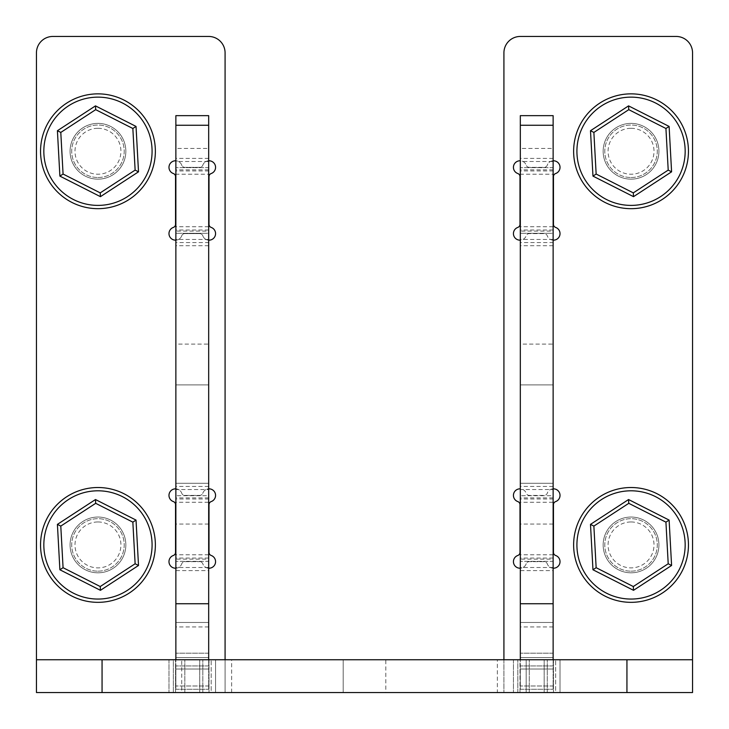 <?xml version="1.0" encoding="UTF-8"?>
<svg xmlns="http://www.w3.org/2000/svg" width="729" height="729" viewBox="0 0 729 729"><rect width="100%" height="100%" fill="white"/><g stroke="black" fill="none" stroke-linecap="round" stroke-linejoin="round"><path stroke-width="0.55" stroke-dasharray="3.65 2.73" d="M208.676 568.21A6.561 6.561 0 0 1 202.817 563.845A3.28 3.28 0 0 0 199.728 561.658A3.28 3.28 0 0 1 202.817 563.845A6.561 6.561 0 0 0 215.474 562.77A6.561 6.561 0 0 0 211.191 555.471A3.28 3.28 0 0 1 209.004 552.382L209.004 504.668A3.28 3.28 0 0 1 211.191 501.579A6.561 6.561 0 0 0 213.643 490.754A6.561 6.561 0 0 0 202.817 493.205A3.28 3.28 0 0 1 199.728 495.392L184.82 495.392A3.28 3.28 0 0 1 181.731 493.205A6.561 6.561 0 0 0 175.871 488.84M175.871 568.21A6.561 6.561 0 0 0 181.731 563.845A3.28 3.28 0 0 1 184.82 561.658L199.728 561.658L184.82 561.658A3.28 3.28 0 0 0 181.731 563.845A6.561 6.561 0 0 1 169.073 562.77A6.561 6.561 0 0 1 173.356 555.471A3.28 3.28 0 0 0 175.543 552.382L175.543 504.668A3.28 3.28 0 0 0 173.356 501.579A6.561 6.561 0 0 1 170.905 490.754A6.561 6.561 0 0 1 181.731 493.205A3.28 3.28 0 0 0 184.82 495.392L199.728 495.392A3.28 3.28 0 0 0 202.817 493.205A6.561 6.561 0 0 1 208.676 488.84M175.871 240.16A6.561 6.561 0 0 0 181.731 235.795A3.28 3.28 0 0 1 184.82 233.608L199.728 233.608A3.28 3.28 0 0 1 202.817 235.795A6.561 6.561 0 0 0 208.676 240.16M208.676 160.79A6.561 6.561 0 0 0 202.817 165.155A3.28 3.28 0 0 1 199.728 167.342L184.82 167.342A3.28 3.28 0 0 1 181.731 165.155A6.561 6.561 0 0 0 170.905 162.704A6.561 6.561 0 0 0 173.356 173.529A3.28 3.28 0 0 1 175.543 176.618L175.543 224.332A3.28 3.28 0 0 1 173.356 227.421A6.561 6.561 0 0 0 175.543 240.169A6.561 6.561 0 0 0 181.731 235.795A3.28 3.28 0 0 1 184.82 233.608L199.728 233.608A3.28 3.28 0 0 1 202.817 235.795A6.561 6.561 0 0 0 215.474 234.72A6.561 6.561 0 0 0 211.191 227.421A3.28 3.28 0 0 1 209.004 224.332L209.004 176.618A3.28 3.28 0 0 1 211.191 173.529A6.561 6.561 0 0 0 213.643 162.704A6.561 6.561 0 0 0 202.817 165.155A3.28 3.28 0 0 1 199.728 167.342L184.82 167.342A3.28 3.28 0 0 1 181.731 165.155A6.561 6.561 0 0 0 175.871 160.79M97.959 517.043A27.884 27.884 0 0 0 70.075 544.928A27.884 27.884 0 0 0 97.959 572.812A27.884 27.884 0 0 0 125.844 544.928A27.884 27.884 0 0 0 97.959 517.043A27.884 27.884 0 0 0 70.075 544.928A27.884 27.884 0 0 0 97.959 572.812A27.884 27.884 0 0 0 125.844 544.928A27.884 27.884 0 0 0 97.959 517.043A27.884 27.884 0 0 0 70.075 544.928A27.884 27.884 0 0 0 97.959 572.812A27.884 27.884 0 0 0 125.844 544.928A27.884 27.884 0 0 0 97.959 517.043A27.884 27.884 0 0 0 70.075 544.928A27.884 27.884 0 0 0 97.959 572.812A27.884 27.884 0 0 0 125.844 544.928A27.884 27.884 0 0 0 97.959 517.043M97.959 123.383A27.884 27.884 0 0 0 70.075 151.268A27.884 27.884 0 0 0 97.959 179.152A27.884 27.884 0 0 0 125.844 151.268A27.884 27.884 0 0 0 97.959 123.383A27.884 27.884 0 0 0 70.075 151.268A27.884 27.884 0 0 0 97.959 179.152A27.884 27.884 0 0 0 125.844 151.268A27.884 27.884 0 0 0 97.959 123.383M36.45 52.852L36.45 659.745L225.079 659.745L225.079 52.852A16.402 16.402 0 0 0 208.676 36.45L52.852 36.45A16.402 16.402 0 0 0 36.45 52.852M231.64 692.55L231.64 659.745L225.079 659.745L225.079 692.55L36.45 692.55L36.45 659.745L225.079 659.745L225.079 692.55L692.55 692.55L692.55 659.745L503.921 659.745L503.921 52.852A16.402 16.402 0 0 1 520.324 36.45L676.148 36.45A16.402 16.402 0 0 1 692.55 52.852L692.55 659.745L503.921 659.745L692.55 659.745M519.996 568.219A6.561 6.561 0 0 1 517.809 555.471A3.28 3.28 0 0 0 519.996 552.382L519.996 504.668A3.28 3.28 0 0 0 517.809 501.579A6.561 6.561 0 0 1 515.357 490.754A6.561 6.561 0 0 1 526.183 493.205A3.28 3.28 0 0 0 529.272 495.392L544.18 495.392A3.28 3.28 0 0 0 547.269 493.205A6.561 6.561 0 0 1 558.095 490.754A6.561 6.561 0 0 1 555.644 501.579A3.28 3.28 0 0 0 553.457 504.668L553.457 552.382A3.28 3.28 0 0 0 555.644 555.471A6.561 6.561 0 0 1 553.457 568.219A6.561 6.561 0 0 1 547.269 563.845A3.28 3.28 0 0 0 544.18 561.658L529.272 561.658A3.28 3.28 0 0 0 526.183 563.845A6.561 6.561 0 0 1 519.996 568.219M553.129 568.21A6.561 6.561 0 0 1 547.269 563.845A3.28 3.28 0 0 0 544.18 561.658L529.272 561.658A3.28 3.28 0 0 0 526.183 563.845A6.561 6.561 0 0 1 520.324 568.21M553.457 240.169A6.561 6.561 0 0 1 547.269 235.795A3.28 3.28 0 0 0 544.18 233.608L529.272 233.608A3.28 3.28 0 0 0 526.183 235.795A6.561 6.561 0 0 1 513.526 234.72A6.561 6.561 0 0 1 517.809 227.421A3.28 3.28 0 0 0 519.996 224.332L519.996 176.618A3.28 3.28 0 0 0 517.809 173.529A6.561 6.561 0 0 1 515.357 162.704A6.561 6.561 0 0 1 526.183 165.155A3.28 3.28 0 0 0 529.272 167.342L544.18 167.342A3.28 3.28 0 0 0 547.269 165.155A6.561 6.561 0 0 1 558.095 162.704A6.561 6.561 0 0 1 555.644 173.529A3.28 3.28 0 0 0 553.457 176.618L553.457 224.332A3.28 3.28 0 0 0 555.644 227.421A6.561 6.561 0 0 1 553.457 240.169M553.129 240.16A6.561 6.561 0 0 1 547.269 235.795A3.28 3.28 0 0 0 544.18 233.608L529.272 233.608A3.28 3.28 0 0 0 526.183 235.795A6.561 6.561 0 0 1 520.324 240.16M631.041 517.043A27.884 27.884 0 0 1 658.925 544.928A27.884 27.884 0 0 1 631.041 572.812A27.884 27.884 0 0 1 603.156 544.928A27.884 27.884 0 0 1 631.041 517.043A27.884 27.884 0 0 1 658.925 544.928A27.884 27.884 0 0 1 631.041 572.812A27.884 27.884 0 0 1 603.156 544.928A27.884 27.884 0 0 1 631.041 517.043A27.884 27.884 0 0 0 603.156 544.928A27.884 27.884 0 0 0 631.041 572.812A27.884 27.884 0 0 0 658.925 544.928A27.884 27.884 0 0 0 631.041 517.043A27.884 27.884 0 0 0 603.156 544.928A27.884 27.884 0 0 0 631.041 572.812A27.884 27.884 0 0 0 658.925 544.928A27.884 27.884 0 0 0 631.041 517.043M631.041 123.383A27.884 27.884 0 0 1 658.925 151.268A27.884 27.884 0 0 1 631.041 179.152A27.884 27.884 0 0 1 603.156 151.268A27.884 27.884 0 0 1 631.041 123.383A27.884 27.884 0 0 1 658.925 151.268A27.884 27.884 0 0 1 631.041 179.152A27.884 27.884 0 0 1 603.156 151.268A27.884 27.884 0 0 1 631.041 123.383A27.884 27.884 0 0 0 603.156 151.268A27.884 27.884 0 0 0 631.041 179.152A27.884 27.884 0 0 0 658.925 151.268A27.884 27.884 0 0 0 631.041 123.383A27.884 27.884 0 0 0 603.156 151.268A27.884 27.884 0 0 0 631.041 179.152A27.884 27.884 0 0 0 658.925 151.268A27.884 27.884 0 0 0 631.041 123.383M553.129 160.79A6.561 6.561 0 0 0 547.269 165.155A3.28 3.28 0 0 1 544.18 167.342L529.272 167.342A3.28 3.28 0 0 1 526.183 165.155A6.561 6.561 0 0 0 520.324 160.79M553.129 488.84A6.561 6.561 0 0 0 547.269 493.205A3.28 3.28 0 0 1 544.18 495.392L529.272 495.392A3.28 3.28 0 0 1 526.183 493.205A6.561 6.561 0 0 0 520.324 488.84M215.565 692.55L184.82 692.55L215.565 692.55L215.565 659.745L209.004 659.745L215.565 659.745L215.565 692.55L215.565 659.745L202.817 659.745L215.565 659.745L209.004 659.745L215.565 659.745L215.565 692.55M560.018 692.55L529.272 692.55L560.018 692.55L560.018 659.745L553.457 659.745L560.018 659.745L560.018 692.55L560.018 659.745L547.269 659.745L560.018 659.745L553.457 659.745L560.018 659.745L560.018 692.55M560.018 659.745L544.18 659.745L560.018 659.745M215.565 659.745L199.728 659.745L215.565 659.745M385.823 692.55L343.177 692.55L385.823 692.55L343.177 692.55L385.823 692.55L343.177 692.55L343.177 659.745L385.823 659.745L343.177 659.745L385.823 659.745L343.177 659.745L385.823 659.745L343.177 659.745L343.177 692.55L385.823 692.55L385.823 659.745M343.177 692.55L343.177 659.745M519.996 692.55L529.272 692.55L513.435 692.55L519.996 692.55L519.996 659.745L513.435 659.745L544.18 659.745L513.435 659.745L519.996 659.745L517.809 659.745L519.996 659.745L519.996 692.55M526.183 692.55L544.18 692.55L526.183 692.55L526.183 659.745L513.435 659.745L547.269 659.745L526.183 659.745L526.183 692.55M544.18 692.55L547.269 692.55L544.18 692.55L544.18 659.745L544.18 692.55M555.644 692.55L553.457 692.55L555.644 692.55L555.644 659.745L555.644 692.55M173.356 692.55L184.82 692.55L168.982 692.55L175.543 692.55L173.356 692.55L173.356 659.745L168.982 659.745L202.817 659.745L168.982 659.745L175.543 659.745L173.356 659.745L173.356 692.55M181.731 692.55L199.728 692.55L181.731 692.55L181.731 659.745L181.731 692.55M199.728 692.55L202.817 692.55L199.728 692.55L199.728 659.745L199.728 692.55M211.191 692.55L209.004 692.55L211.191 692.55L211.191 659.745L211.191 692.55M503.921 659.745L503.921 692.55L503.921 659.745L497.36 659.745L497.36 692.55M231.64 659.745L497.36 659.745M36.45 659.745L225.079 659.745M175.543 692.55L175.543 659.745L175.543 692.55M209.004 659.745L209.004 692.55L209.004 659.745M553.457 659.745L553.457 692.55L553.457 659.745M208.676 659.745L208.676 653.184L208.676 659.745L208.676 657.558L208.676 659.745L175.871 659.745L208.676 659.745L175.871 659.745L208.676 659.745L175.871 659.745L208.676 659.745L208.676 554.769L208.676 561.33L175.871 561.33L208.676 561.33L208.676 495.72L175.871 495.72L208.676 495.72L208.676 502.281L175.871 502.281L175.871 489.533L208.676 489.533L208.676 226.719L208.676 233.28L175.871 233.28L208.676 233.28L208.676 167.67L175.871 167.67L208.676 167.67L208.676 174.231L175.871 174.231L175.871 161.483L208.676 161.483L208.676 115.647M208.676 502.281L208.676 489.533M208.676 174.231L208.676 161.483M208.676 483.3L175.871 483.3L175.871 384.885L175.871 483.3L175.871 384.885L175.871 483.3L208.676 483.3L208.676 384.885L175.871 384.885L208.676 384.885L208.676 483.3M208.676 622.475L208.676 524.06L208.676 622.475L208.676 524.06L208.676 622.475L208.676 524.06L208.676 622.475L175.871 622.475L175.871 524.06L175.871 622.475L175.871 524.06L175.871 622.475L175.871 524.06L175.871 622.475L208.676 622.475L175.871 622.475M208.676 524.06L175.871 524.06M208.676 344.115L208.676 245.7L208.676 344.115L175.871 344.115L175.871 245.7L175.871 344.115M208.676 245.7L175.871 245.7M208.676 626.94L175.871 626.94L175.871 570.607L208.676 570.607M208.676 558.049L175.871 558.049L175.871 499.001L208.676 499.001M208.676 486.443L175.871 486.443L175.871 242.557L208.676 242.557M208.676 230L175.871 230L175.871 170.951L208.676 170.951M208.676 158.393L175.871 158.393L175.871 148.452L208.676 148.452M208.676 669.022L208.676 685.989L208.676 653.184L208.676 669.022L175.871 669.022L175.871 685.989L175.871 653.184L175.871 669.022L175.871 653.184L175.871 669.022L208.676 669.022M175.871 689.269L208.676 689.269L175.871 689.269L208.676 689.269L175.871 689.269L175.871 685.989L175.871 689.269M208.676 685.989L208.676 689.269L208.676 685.989L208.676 689.269L208.676 685.989L175.871 685.989L208.676 685.989M208.676 657.558L208.676 665.932L208.676 653.184L208.676 657.558L175.871 657.558L175.871 659.745L175.871 657.558L208.676 657.558M208.676 239.467L175.871 239.467L175.871 226.719L175.871 231.093L208.676 231.093M175.871 239.467L175.871 242.557M175.871 486.443L175.871 489.533M208.676 497.907L175.871 497.907L175.871 502.281M175.871 497.907L175.871 499.001M175.871 558.049L175.871 561.33L175.871 559.143L208.676 559.143M208.676 567.517L175.871 567.517L175.871 559.143M175.871 567.517L175.871 570.607M175.871 626.94L175.871 659.745M175.871 115.647L175.871 148.452M175.871 158.393L175.871 161.483M208.676 169.857L175.871 169.857L175.871 174.231M175.871 169.857L175.871 170.951M175.871 230L175.871 231.093M553.129 659.745L553.129 653.184L553.129 659.745L553.129 657.558L553.129 659.745L520.324 659.745L553.129 659.745L520.324 659.745L553.129 659.745L520.324 659.745L553.129 659.745L553.129 554.769L553.129 561.33L520.324 561.33L553.129 561.33L553.129 495.72L520.324 495.72L553.129 495.72L553.129 502.281L520.324 502.281L520.324 489.533L553.129 489.533L553.129 226.719L553.129 233.28L520.324 233.28L553.129 233.28L553.129 167.67L520.324 167.67L553.129 167.67L553.129 174.231L520.324 174.231L520.324 161.483L553.129 161.483L553.129 115.647M553.129 502.281L553.129 489.533M553.129 174.231L553.129 161.483M553.129 483.3L520.324 483.3L520.324 384.885L520.324 483.3L520.324 384.885L520.324 483.3L553.129 483.3L553.129 384.885L520.324 384.885L553.129 384.885L553.129 483.3M553.129 622.475L553.129 524.06L553.129 622.475L553.129 524.06L553.129 622.475L553.129 524.06L553.129 622.475L520.324 622.475L520.324 524.06L520.324 622.475L520.324 524.06L520.324 622.475L520.324 524.06L520.324 622.475L553.129 622.475L520.324 622.475M553.129 524.06L520.324 524.06M553.129 344.115L553.129 245.7L553.129 344.115L520.324 344.115L520.324 245.7L520.324 344.115M553.129 245.7L520.324 245.7M553.129 626.94L520.324 626.94L520.324 570.607L553.129 570.607M553.129 558.049L520.324 558.049L520.324 499.001L553.129 499.001M553.129 486.443L520.324 486.443L520.324 242.557L553.129 242.557M553.129 230L520.324 230L520.324 170.951L553.129 170.951M553.129 158.393L520.324 158.393L520.324 148.452L553.129 148.452M553.129 669.022L553.129 685.989L553.129 653.184L553.129 669.022L520.324 669.022L520.324 685.989L520.324 653.184L520.324 669.022L520.324 653.184L520.324 669.022L553.129 669.022M520.324 689.269L553.129 689.269L520.324 689.269L553.129 689.269L520.324 689.269L520.324 685.989L520.324 689.269M553.129 685.989L553.129 689.269L553.129 685.989L553.129 689.269L553.129 685.989L520.324 685.989L553.129 685.989M553.129 657.558L553.129 665.932L553.129 653.184L553.129 657.558L520.324 657.558L520.324 659.745L520.324 657.558L553.129 657.558M553.129 239.467L520.324 239.467L520.324 226.719L520.324 231.093L553.129 231.093M520.324 239.467L520.324 242.557M520.324 486.443L520.324 489.533M553.129 497.907L520.324 497.907L520.324 502.281M520.324 497.907L520.324 499.001M520.324 558.049L520.324 561.33L520.324 559.143L553.129 559.143M553.129 567.517L520.324 567.517L520.324 559.143M520.324 567.517L520.324 570.607M520.324 626.94L520.324 659.745M520.324 115.647L520.324 148.452M520.324 158.393L520.324 161.483M553.129 169.857L520.324 169.857L520.324 174.231M520.324 169.857L520.324 170.951M520.324 230L520.324 231.093M631.041 521.964A22.963 22.963 0 0 1 654.004 544.928A22.963 22.963 0 0 1 631.041 567.891A22.963 22.963 0 0 1 608.077 544.928A22.963 22.963 0 0 1 631.041 521.964M631.041 571.171A26.244 26.244 0 0 0 657.285 544.928A26.244 26.244 0 0 0 631.041 518.684A26.244 26.244 0 0 0 604.797 544.928A26.244 26.244 0 0 0 631.041 571.171A26.244 26.244 0 0 0 657.285 544.928A26.244 26.244 0 0 0 631.041 518.684A26.244 26.244 0 0 0 604.797 544.928A26.244 26.244 0 0 0 631.041 571.171M633.519 590.317L671.591 565.476L669.113 520.087L628.562 499.538L590.49 524.379L592.969 569.768L633.519 590.317L633.31 586.535L596.149 567.7L593.871 526.092L628.772 503.32L665.932 522.155L668.211 563.763L633.31 586.535M596.149 567.7L592.969 569.768M671.591 565.476L668.211 563.763M593.871 526.092L590.49 524.379M669.113 520.087L665.932 522.155M628.772 503.32L628.562 499.538M631.041 128.304A22.963 22.963 0 0 1 654.004 151.268A22.963 22.963 0 0 1 631.041 174.231A22.963 22.963 0 0 1 608.077 151.268A22.963 22.963 0 0 1 631.041 128.304M631.041 177.512A26.244 26.244 0 0 0 657.285 151.268A26.244 26.244 0 0 0 631.041 125.023A26.244 26.244 0 0 0 604.797 151.268A26.244 26.244 0 0 0 631.041 177.512A26.244 26.244 0 0 0 657.285 151.268A26.244 26.244 0 0 0 631.041 125.023A26.244 26.244 0 0 0 604.797 151.268A26.244 26.244 0 0 0 631.041 177.512M633.519 196.657L671.591 171.816L669.113 126.427L628.562 105.878L590.49 130.719L592.969 176.108L633.519 196.657L633.31 192.875L596.149 174.04L593.871 132.432L628.772 109.66L665.932 128.495L668.211 170.103L633.31 192.875M596.149 174.04L592.969 176.108M671.591 171.816L668.211 170.103M593.871 132.432L590.49 130.719M669.113 126.427L665.932 128.495M628.772 109.66L628.562 105.878M97.959 128.304A22.963 22.963 0 0 1 120.923 151.268A22.963 22.963 0 0 1 97.959 174.231A22.963 22.963 0 0 1 74.996 151.268A22.963 22.963 0 0 1 97.959 128.304M97.959 177.512A26.244 26.244 0 0 0 124.203 151.268A26.244 26.244 0 0 0 97.959 125.023A26.244 26.244 0 0 0 71.715 151.268A26.244 26.244 0 0 0 97.959 177.512A26.244 26.244 0 0 0 124.203 151.268A26.244 26.244 0 0 0 97.959 125.023A26.244 26.244 0 0 0 71.715 151.268A26.244 26.244 0 0 0 97.959 177.512M100.438 196.657L138.51 171.816L136.031 126.427L95.481 105.878L57.409 130.719L59.887 176.108L100.438 196.657L100.228 192.875L63.068 174.04L60.789 132.432L95.69 109.66L132.851 128.495L135.129 170.103L100.228 192.875M63.068 174.04L59.887 176.108M138.51 171.816L135.129 170.103M60.789 132.432L57.409 130.719M136.031 126.427L132.851 128.495M95.69 109.66L95.481 105.878M97.959 521.964A22.963 22.963 0 0 1 120.923 544.928A22.963 22.963 0 0 1 97.959 567.891A22.963 22.963 0 0 1 74.996 544.928A22.963 22.963 0 0 1 97.959 521.964M97.959 571.171A26.244 26.244 0 0 0 124.203 544.928A26.244 26.244 0 0 0 97.959 518.684A26.244 26.244 0 0 0 71.715 544.928A26.244 26.244 0 0 0 97.959 571.171A26.244 26.244 0 0 0 124.203 544.928A26.244 26.244 0 0 0 97.959 518.684A26.244 26.244 0 0 0 71.715 544.928A26.244 26.244 0 0 0 97.959 571.171M100.438 590.317L138.51 565.476L136.031 520.087L95.481 499.538L57.409 524.379L59.887 569.768L100.438 590.317L100.228 586.535L63.068 567.7L60.789 526.092L95.69 503.32L132.851 522.155L135.129 563.763L100.228 586.535M63.068 567.7L59.887 569.768M138.51 565.476L135.129 563.763M60.789 526.092L57.409 524.379M136.031 520.087L132.851 522.155M95.69 503.32L95.481 499.538M97.959 602.336A57.409 57.409 0 0 0 155.368 544.928A57.409 57.409 0 0 0 97.959 487.519A57.409 57.409 0 0 0 40.551 544.928A57.409 57.409 0 0 0 97.959 602.336M631.041 602.336A57.409 57.409 0 0 0 688.449 544.928A57.409 57.409 0 0 0 631.041 487.519A57.409 57.409 0 0 0 573.632 544.928A57.409 57.409 0 0 0 631.041 602.336M104.794 124.231A27.884 27.884 0 0 0 70.923 144.433A27.884 27.884 0 0 0 91.125 178.304A27.884 27.884 0 0 0 124.996 158.102A27.884 27.884 0 0 0 104.794 124.231A27.884 27.884 0 0 0 70.923 144.433A27.884 27.884 0 0 0 91.125 178.304A27.884 27.884 0 0 0 124.996 158.102A27.884 27.884 0 0 0 104.794 124.231M83.899 206.927A57.409 57.409 0 0 0 153.619 165.328A57.409 57.409 0 0 0 112.02 95.608A57.409 57.409 0 0 0 42.3 137.207A57.409 57.409 0 0 0 83.899 206.927M631.041 208.676A57.409 57.409 0 0 0 688.449 151.268A57.409 57.409 0 0 0 631.041 93.859A57.409 57.409 0 0 0 573.632 151.268A57.409 57.409 0 0 0 631.041 208.676M202.817 692.55L202.817 659.745L202.817 692.55M547.269 692.55L547.269 659.745L547.269 692.55M184.82 692.55L184.82 659.745L184.82 692.55M529.272 692.55L529.272 659.745L529.272 692.55M517.809 692.55L517.809 659.745L517.809 692.55M208.676 665.932L175.871 665.932L208.676 665.932M553.129 665.932L520.324 665.932L553.129 665.932M168.982 659.745L168.982 692.55L168.982 659.745M513.435 659.745L513.435 692.55L513.435 659.745M208.676 554.769L175.871 554.769M208.676 653.184L175.871 653.184L208.676 653.184M208.676 226.719L175.871 226.719M553.129 554.769L520.324 554.769M553.129 653.184L520.324 653.184L553.129 653.184M553.129 226.719L520.324 226.719"/><path stroke-width="1.09" d="M208.676 568.21A6.561 6.561 0 0 0 211.191 555.471A3.28 3.28 0 0 1 209.004 552.382L209.004 504.668A3.28 3.28 0 0 1 211.191 501.579A6.561 6.561 0 0 0 208.676 488.84M175.871 488.84A6.561 6.561 0 0 0 173.356 501.579A3.28 3.28 0 0 1 175.543 504.668L175.543 552.382A3.28 3.28 0 0 1 173.356 555.471A6.561 6.561 0 0 0 175.871 568.21M175.871 160.79A6.561 6.561 0 0 0 173.356 173.529A3.28 3.28 0 0 1 175.543 176.618L175.543 224.332A3.28 3.28 0 0 1 173.356 227.421A6.561 6.561 0 0 0 175.871 240.16M208.676 240.16A6.561 6.561 0 0 0 211.191 227.421A3.28 3.28 0 0 1 209.004 224.332L209.004 176.618A3.28 3.28 0 0 1 211.191 173.529A6.561 6.561 0 0 0 208.676 160.79M225.079 659.745L225.079 52.852A16.402 16.402 0 0 0 208.676 36.45L52.852 36.45A16.402 16.402 0 0 0 36.45 52.852L36.45 659.745L102.06 659.745L102.06 692.55L36.45 692.55L36.45 659.745M520.324 568.21A6.561 6.561 0 0 1 517.809 555.471A3.28 3.28 0 0 0 519.996 552.382L519.996 504.668A3.28 3.28 0 0 0 517.809 501.579A6.561 6.561 0 0 1 520.324 488.84M553.129 488.84A6.561 6.561 0 0 1 555.644 501.579A3.28 3.28 0 0 0 553.457 504.668L553.457 552.382A3.28 3.28 0 0 0 555.644 555.471A6.561 6.561 0 0 1 553.129 568.21M553.129 160.79A6.561 6.561 0 0 1 555.644 173.529A3.28 3.28 0 0 0 553.457 176.618L553.457 224.332A3.28 3.28 0 0 0 555.644 227.421A6.561 6.561 0 0 1 553.129 240.16M520.324 240.16A6.561 6.561 0 0 1 517.809 227.421A3.28 3.28 0 0 0 519.996 224.332L519.996 176.618A3.28 3.28 0 0 0 517.809 173.529A6.561 6.561 0 0 1 520.324 160.79M503.921 659.745L503.921 52.852A16.402 16.402 0 0 1 520.324 36.45L676.148 36.45A16.402 16.402 0 0 1 692.55 52.852L692.55 692.55L102.06 692.55M626.94 692.55L626.94 659.745L102.06 659.745M626.94 659.745L692.55 659.745M175.871 125.26L175.871 115.647L208.676 115.647L208.676 125.26L175.871 125.26L175.871 603.74L208.676 603.74L208.676 659.745M208.676 125.26L208.676 603.74M175.871 659.745L175.871 603.74M520.324 125.26L520.324 115.647L553.129 115.647L553.129 125.26L520.324 125.26L520.324 603.74L553.129 603.74L553.129 659.745M553.129 125.26L553.129 603.74M520.324 659.745L520.324 603.74M671.591 565.476L633.519 590.317L592.969 569.768L590.49 524.379L628.562 499.538L669.113 520.087L671.591 565.476L668.211 563.763L665.932 522.155L628.772 503.32L593.871 526.092L596.149 567.7L633.31 586.535L668.211 563.763M669.113 520.087L665.932 522.155M628.772 503.32L628.562 499.538M593.871 526.092L590.49 524.379M596.149 567.7L592.969 569.768M633.519 590.317L633.31 586.535M671.591 171.816L633.519 196.657L592.969 176.108L590.49 130.719L628.562 105.878L669.113 126.427L671.591 171.816L668.211 170.103L665.932 128.495L628.772 109.66L593.871 132.432L596.149 174.04L633.31 192.875L668.211 170.103M669.113 126.427L665.932 128.495M628.772 109.66L628.562 105.878M593.871 132.432L590.49 130.719M596.149 174.04L592.969 176.108M633.519 196.657L633.31 192.875M138.51 171.816L100.438 196.657L59.887 176.108L57.409 130.719L95.481 105.878L136.031 126.427L138.51 171.816L135.129 170.103L132.851 128.495L95.69 109.66L60.789 132.432L63.068 174.04L100.228 192.875L135.129 170.103M136.031 126.427L132.851 128.495M95.69 109.66L95.481 105.878M60.789 132.432L57.409 130.719M63.068 174.04L59.887 176.108M100.438 196.657L100.228 192.875M138.51 565.476L100.438 590.317L59.887 569.768L57.409 524.379L95.481 499.538L136.031 520.087L138.51 565.476L135.129 563.763L132.851 522.155L95.69 503.32L60.789 526.092L63.068 567.7L100.228 586.535L135.129 563.763M136.031 520.087L132.851 522.155M95.69 503.32L95.481 499.538M60.789 526.092L57.409 524.379M63.068 567.7L59.887 569.768M100.438 590.317L100.228 586.535M97.959 599.056A54.128 54.128 0 0 0 152.088 544.928A54.128 54.128 0 0 0 97.959 490.799A54.128 54.128 0 0 0 43.831 544.928A54.128 54.128 0 0 0 97.959 599.056M97.959 487.519A57.409 57.409 0 0 1 155.368 544.928A57.409 57.409 0 0 1 97.959 602.336A57.409 57.409 0 0 1 40.551 544.928A57.409 57.409 0 0 1 97.959 487.519M631.041 599.056A54.128 54.128 0 0 0 685.169 544.928A54.128 54.128 0 0 0 631.041 490.799A54.128 54.128 0 0 0 576.912 544.928A54.128 54.128 0 0 0 631.041 599.056M631.041 487.519A57.409 57.409 0 0 1 688.449 544.928A57.409 57.409 0 0 1 631.041 602.336A57.409 57.409 0 0 1 573.632 544.928A57.409 57.409 0 0 1 631.041 487.519M84.701 203.746A54.128 54.128 0 0 0 150.438 164.526A54.128 54.128 0 0 0 111.218 98.789A54.128 54.128 0 0 0 45.48 138.009A54.128 54.128 0 0 0 84.701 203.746M112.02 95.608A57.409 57.409 0 0 1 153.619 165.328A57.409 57.409 0 0 1 83.899 206.927A57.409 57.409 0 0 1 42.3 137.207A57.409 57.409 0 0 1 112.02 95.608M631.041 205.396A54.128 54.128 0 0 0 685.169 151.268A54.128 54.128 0 0 0 631.041 97.139A54.128 54.128 0 0 0 576.912 151.268A54.128 54.128 0 0 0 631.041 205.396M631.041 93.859A57.409 57.409 0 0 1 688.449 151.268A57.409 57.409 0 0 1 631.041 208.676A57.409 57.409 0 0 1 573.632 151.268A57.409 57.409 0 0 1 631.041 93.859"/></g></svg>
